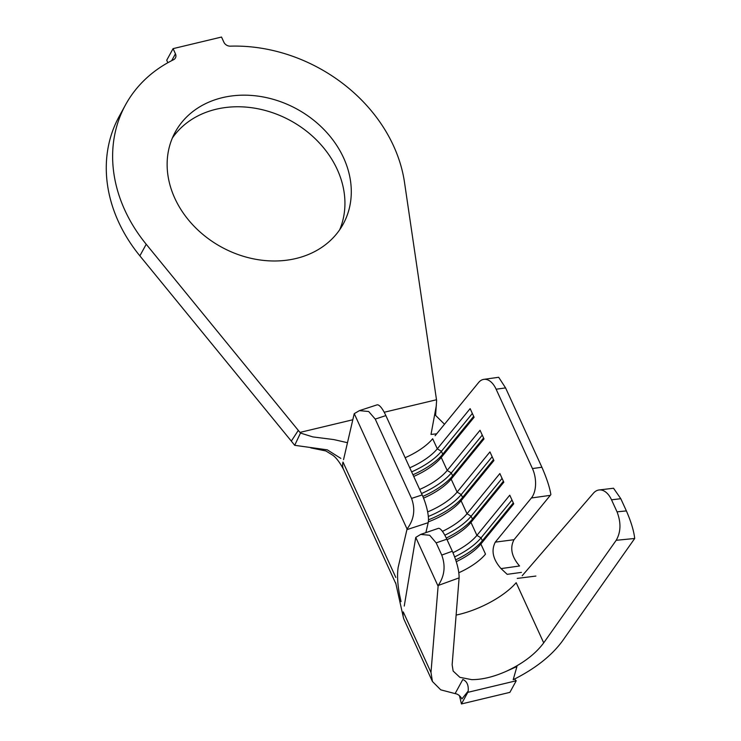 <?xml version="1.0" encoding="UTF-8"?>
<svg xmlns="http://www.w3.org/2000/svg" width="741" height="741" viewBox="0 0 741 741"><rect width="100%" height="100%" fill="white"/><g stroke="black" fill="none" stroke-linecap="round" stroke-linejoin="round"><path stroke-width="1.11" d="M174.811 198.264A95.746 78.648 28.7 0 0 258.674 259.776A95.746 78.648 28.7 0 0 343.176 224.106A95.746 78.648 28.7 0 0 343.611 157.889A95.746 78.648 28.7 0 0 259.758 96.376A95.746 78.648 28.7 0 0 175.256 132.046A95.746 78.648 28.7 0 0 174.811 198.264M339.693 229.747A95.746 78.648 28.7 0 0 337.257 169.485A95.746 78.648 28.7 0 0 257.275 108.64A95.746 78.648 28.7 0 0 172.375 138.011M444.507 424.241L435.597 415.405L436.606 400.501L404.521 182.471A152.424 125.201 28.7 0 0 230.321 46.155A6.011 4.937 -151.3 0 1 223.884 42.218L221.522 37.05L173.079 48.637L175.441 53.806A6.011 4.937 -151.3 0 1 175.413 57.965A6.011 4.937 -151.3 0 1 173.524 59.743A152.424 125.201 28.7 0 0 125.553 104.796A152.424 125.201 28.7 0 0 124.859 210.212A152.424 125.201 28.7 0 0 146.218 244.252L300.476 433.059L312.795 436.894L333.802 439.58L347.483 442.701M125.553 104.796L119.199 116.393A152.424 125.201 28.7 0 0 118.504 221.809A152.424 125.201 28.7 0 0 139.864 255.849L291.324 441.099L298.345 430.317M617.031 511.836L626.386 510.91C631.054 521.645 633.833 530.825 634.713 538.475L562.428 641.011C551.489 655.868 535.076 668.771 513.189 679.719L516.94 666.529L505.955 671.439C522.748 663.667 535.326 654.136 543.709 642.864L616.197 540.3C620.902 532.103 621.18 522.618 617.031 511.836L611.529 499.814A21.47 12.727 -96.8 0 0 599.071 489.968A21.47 12.727 -96.8 0 0 593.374 493.256L522.183 575.738M455.113 693.604L462.819 679.478C466.886 681.238 468.673 685.11 468.182 691.075L461.921 698.958C460.189 695.808 457.919 694.03 455.113 693.604L440.747 689.843L432.429 681.488L430.984 672.448L438.172 585.483C444.554 576.1 445.749 565.967 441.747 555.074L436.162 542.866L429.687 535.271L420.693 534.409L415.766 537.401A21.47 4.983 -108.9 0 0 415.645 537.975L404.253 606.055M441.747 555.074L452.334 551.23C456.91 561.91 459.17 570.792 459.105 577.878L452.14 664.76L453.149 671.059L459.883 677.339L471.684 679.636C481.928 679.701 493.358 676.968 505.955 671.439M401.038 601.609L399.547 594.69C397.528 584.01 397.065 574.914 398.149 567.421L406.92 529.639A21.47 5.622 -108.1 0 0 407.05 528.972L354.254 413.645A21.47 5.622 -108.1 0 0 354.087 414.238L343.546 459.642M407.05 528.972C414.052 519.682 415.553 509.493 411.551 498.415L422.185 494.932A21.47 5.622 71.9 0 1 428.187 522.674L425.871 532.64M495.294 542.134L514.013 539.707C509.725 547.942 511.577 556.704 519.561 565.985L501.046 568.606C492.913 559.344 490.996 550.526 495.294 542.134L531.39 497.989A21.47 12.199 -98 0 0 532.446 468.562L496.127 389.22A21.47 12.199 -98 0 0 483.845 379.355A21.47 12.199 -98 0 0 478.556 382.588L435.097 435.745M532.446 468.562L541.893 467.238C546.673 478.13 549.665 487.245 550.869 494.571A21.47 12.199 82 0 1 550.285 495.349L514.013 539.707M409.764 467.803A39.505 15.126 155.4 0 0 437.292 448.814L470.137 408.634L474.101 417.285L441.256 457.475A39.505 15.126 155.4 0 1 413.728 476.454M419.675 489.44A39.505 15.126 155.4 0 0 447.194 470.452L480.048 430.271L484.012 438.922L451.158 479.112A39.505 15.126 155.4 0 1 423.556 498.128M427.64 511.901A39.505 15.126 155.4 0 0 457.104 492.089L489.949 451.908L493.914 460.559L461.069 500.749A39.505 15.126 155.4 0 1 428.344 521.84M442.423 531.38A39.505 15.126 155.4 0 0 467.006 513.726L499.86 473.545L503.824 482.196L470.97 522.386A39.505 15.126 155.4 0 1 447.055 539.707M452.983 552.703A39.505 15.126 155.4 0 0 476.917 535.373L509.771 495.183L513.726 503.834L480.881 544.024A39.505 15.126 155.4 0 1 456.289 561.669M458.855 572.719A39.505 15.126 155.4 0 0 485.503 554.12L480.881 544.024L482.354 540.745L513.3 502.898M173.079 48.637L166.716 60.234L167.855 62.716M340.86 458.401L327.3 449.843L294.696 445.313L291.324 441.099M436.329 405.605L431.012 434.43L436.671 433.828M300.476 433.059L294.696 445.313M483.845 379.355L498.684 377.28L505.575 387.904L496.127 389.22M541.893 467.238L505.575 387.904M359.441 410.625L376.928 404.901A21.47 5.622 71.9 0 1 385.866 415.599L375.233 419.082L368.675 411.505L359.441 410.625L354.254 413.645M422.185 494.932L385.866 415.599M411.551 498.415L375.233 419.082M412.95 474.768A42.941 16.45 155.4 0 0 442.729 454.196L473.675 416.349M411.635 471.887A42.941 16.45 155.4 0 0 441.404 451.315L472.35 413.459M422.842 496.414A42.941 16.45 155.4 0 0 452.64 475.833L483.577 437.987M421.536 493.525A42.941 16.45 155.4 0 0 451.315 472.953L482.261 435.097M428.483 519.821A42.941 16.45 155.4 0 0 462.541 497.47L493.487 459.624M428.326 516.468A42.941 16.45 155.4 0 0 461.226 494.59L492.163 456.734M446.277 538.031A42.941 16.45 155.4 0 0 472.452 519.108L503.389 481.261M444.822 535.206A42.941 16.45 155.4 0 0 471.128 516.227L502.074 478.371M454.659 556.88A42.941 16.45 155.4 0 0 481.039 537.864L511.975 500.008M455.715 559.881A42.941 16.45 155.4 0 0 482.354 540.745L481.039 537.864L476.917 535.373L470.97 522.386L472.452 519.108L471.128 516.227L467.006 513.726L461.069 500.749L462.541 497.47L461.226 494.59L457.104 492.089L451.158 479.112L452.64 475.833L451.315 472.953L447.194 470.452L441.256 457.475L442.729 454.196L441.404 451.315L437.292 448.814L432.67 438.718A39.505 15.126 155.4 0 1 405.142 457.706M501.046 568.606L507.196 574.34L521.405 572.385M430.984 672.448L403.271 611.918A76.425 29.27 155.4 0 0 403.336 617.327A76.425 29.27 155.4 0 0 404.104 619.624L432.429 681.488M543.709 642.864L516.171 582.704A53.241 20.396 -24.6 0 1 456.123 615.076M599.071 489.968L613.539 488.236L620.801 498.702L611.529 499.814M626.386 510.91L620.801 498.702M452.334 551.23L446.823 539.207L436.162 542.866M420.693 534.409L438.274 528.389A21.47 4.983 71.1 0 1 446.823 539.207M437.922 585.788L415.766 537.401M516.236 680.766L509.882 692.363L461.439 703.95L467.793 692.353L516.236 680.766L515.199 679.83M468.182 691.075L467.793 692.353M459.476 695.706L461.439 703.95M146.218 244.252L139.864 255.849M634.713 538.475L616.197 540.3M459.105 577.878L438.172 585.483M428.187 522.674L406.92 529.639M550.285 495.349L531.39 497.989M171.68 60.669L175.441 53.806M299.957 432.411L352.799 419.767M384.209 412.255L436.412 399.77M395.907 583.825L343.481 469.312A62.689 24.008 -24.6 0 1 342.99 462.051L395.824 577.452M343.481 469.312C339.674 462.254 336.108 457.558 332.792 455.233L325.864 450.954L310.822 447.888M403.336 617.327L395.694 582.852M517.246 578.415L535.891 576.063"/></g></svg>
